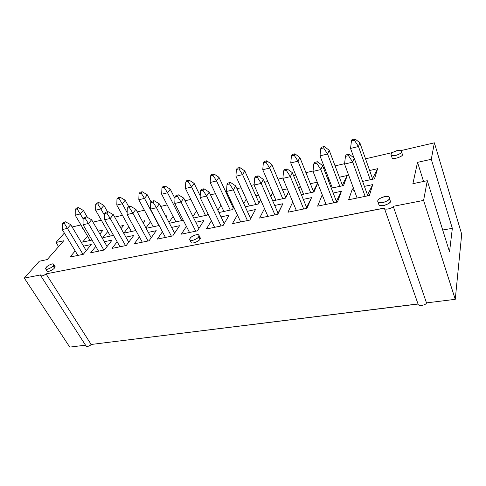 <?xml version="1.0" encoding="UTF-8"?>
<svg xmlns="http://www.w3.org/2000/svg" width="486" height="486" viewBox="0 0 486 486"><rect width="100%" height="100%" fill="white"/><g stroke="black" fill="none" stroke-linecap="round" stroke-linejoin="round"><path stroke-width="0.73" d="M40.781 275.75L86.119 346.093C87.638 346.737 89.321 346.196 91.161 344.471L46.018 273.873C43.971 275.55 42.227 276.176 40.781 275.75L40.897 274.869L24.3 278.101L39.311 261.225L47.209 259.585L63.733 240.752L55.993 242.465L58.569 246.639L55.993 242.465L64.365 233.061L55.993 242.465L63.733 240.752L47.209 259.585L39.311 261.225L24.3 278.101L40.897 274.869C39.232 276.826 44.299 275.848 46.018 273.873L384.305 208.057C383.74 210.317 392.603 208.609 393.235 206.319L423.592 200.414L427.285 180.695L412.887 183.684L417.529 162.348L431.289 159.299L434.375 142.823L400.847 150.611L434.375 142.823L431.289 159.299L452.338 228.341L449.538 251.87L427.285 180.695L423.592 200.414L455.254 299.327L461.7 234.209L434.375 142.823L461.7 234.209L455.254 299.327L426.501 302.887C426.058 305.433 417.65 306.459 418.027 303.938L91.161 344.471L418.057 304.048C417.936 306.52 426.113 305.317 426.501 302.887L455.254 299.327L423.592 200.414L393.235 206.319L426.501 302.887L393.235 206.319C392.664 208.5 384.037 210.341 384.335 208.148L46.018 273.873L91.161 344.471C89.685 346.573 84.704 347.18 86.119 345.096M392.603 152.525L365.521 158.819L392.603 152.525M344.586 163.685L335.079 165.89L344.586 163.685M324.782 168.284L323.719 168.533L324.782 168.284M313.045 171.011L305.937 172.664L313.045 171.011M295.701 175.039L293.52 175.549L295.701 175.039M282.919 178.01L278.01 179.152L282.919 178.01M267.841 181.515L264.639 182.262L267.841 181.515M254.111 184.704L251.226 185.379L254.111 184.704M241.123 187.724L236.986 188.683L241.123 187.724M226.531 191.113L226.075 191.217L226.531 191.113M215.48 193.683L210.487 194.843L215.48 193.683M190.846 199.406L185.075 200.748L190.846 199.406M167.166 204.91L160.672 206.416L167.166 204.91M144.391 210.201L137.234 211.866L144.391 210.201M122.454 215.298L114.696 217.102L122.454 215.298M101.325 220.207L93.008 222.138L101.325 220.207M80.949 224.939L72.122 226.992L80.949 224.939M402.426 154.566L401.545 151.851L402.426 154.566C403.726 156.267 391.831 160.386 392.008 157.561C391.85 160.386 403.726 156.267 402.426 154.566L401.545 151.851C402.839 153.533 390.944 157.671 391.115 154.87L391.115 154.262C389.881 152.568 401.728 148.485 401.539 151.28M389.881 199.892L390.386 201.362C390.307 202.741 388.12 204.144 383.812 205.566C379.858 205.766 378.23 205.122 378.928 203.634M226.373 193.197C227.412 193.55 227.655 194.078 227.108 194.771L227.29 193.726L226.215 191.411L226.026 192.456C226.579 191.763 226.336 191.241 225.304 190.895L226.215 191.411M198.446 237.053C200.287 237.368 200.779 238.067 199.928 239.155C200.111 240.57 191.812 244.616 191.059 242.326C191.842 244.61 200.111 240.564 199.928 239.155L200.165 237.721L198.944 235.285M81.885 227.029L83.063 229.04L83.525 229.319L83.045 228.499M52.84 266.17C55.24 265.97 55.762 266.595 54.402 268.029C54.049 269.141 47.889 272.591 47.081 271.085C47.914 272.585 54.049 269.135 54.402 268.029L54.991 266.334L53.667 264.226L53.071 265.915C52.713 267.014 46.565 270.471 45.745 268.983L46.364 267.264C46.747 266.158 52.865 262.744 53.667 264.226M374.499 178.842L362.617 181.412L374.499 178.842L377.592 168.709L374.499 178.842M369.633 170.483L377.592 168.709L372.179 179.34L377.592 168.709L369.633 170.483M313.968 191.952L301.375 194.686L313.968 191.952L317.698 183.252L313.968 191.952M298.902 188.665L300.178 185.998L298.902 188.665M310.366 183.72L317.273 182.177L310.366 183.72M258.43 203.986L245.272 206.836L258.43 203.986L260.636 199.868L258.43 203.986M243.784 203.573L246.293 199.132L243.784 203.573M255.903 195.888L258.607 195.287L255.903 195.888M207.291 215.067L193.701 218.014L207.291 215.067L208.032 213.883L207.291 215.067M192.93 216.477L196.557 210.948L192.93 216.477M159.122 225.504L146.122 228.323L159.122 225.504M145.915 227.94L150.52 221.683L145.915 227.94M165.677 216.039L166.801 215.79L166.078 216.805L166.801 215.79L165.677 216.039M113.536 235.382L102.807 237.709L107.783 231.524L102.807 237.709L113.536 235.382M119.829 226.282L123.584 225.443L121.123 228.59L123.584 225.443L119.829 226.282M337.472 202.061L317.613 206.143L321.993 195.402L322.455 195.305L321.993 195.402L322.868 196.362L321.993 195.402L317.613 206.143L337.472 202.061L341.458 191.259L337.472 202.061M333.171 193.021L341.458 191.259L335.826 202.401L341.458 191.259L333.171 193.021M277.773 214.332L259.597 218.068L264.493 208.591L259.597 218.068L277.773 214.332L282.901 203.725L277.773 214.332M274.705 205.469L282.901 203.725L277.433 214.405L282.901 203.725L274.705 205.469M223.062 225.583L206.356 229.015L211.392 220.784L206.356 229.015L223.062 225.583L229.125 215.17L223.062 225.583M221.039 216.89L229.125 215.17L221.039 216.89M172.724 235.929L157.324 239.094L162.433 231.761L157.324 239.094L172.724 235.929L179.571 225.717L172.724 235.929M171.594 227.412L179.571 225.717L171.594 227.412M126.269 245.479L112.023 248.407L117.156 241.755L112.023 248.407L126.269 245.479L133.759 235.467L126.269 245.479M125.904 237.138L133.759 235.467L125.904 237.138M83.258 254.324L70.045 257.039L75.172 250.922L70.045 257.039L83.258 254.324L91.277 244.507L83.258 254.324M83.549 246.153L91.277 244.507L83.549 246.153M104.356 249.986L90.645 252.805L95.772 246.432L90.645 252.805L104.356 249.986L112.126 240.072L104.356 249.986M104.332 241.73L112.126 240.072L104.332 241.73M149.044 240.795L134.239 243.838L139.361 236.87L134.239 243.838L149.044 240.795L156.225 230.686L149.044 240.795M148.309 232.369L156.225 230.686L148.309 232.369M197.377 230.862L181.345 234.155L186.424 226.409L181.345 234.155L197.377 230.862L203.853 220.547L197.377 230.862M195.822 222.26L203.853 220.547L195.822 222.26M249.834 220.079L232.417 223.657L237.399 214.861L232.417 223.657L249.834 220.079L255.454 209.563L249.834 220.079M247.307 211.301L255.454 209.563L247.307 211.301M306.958 208.33L287.973 212.236L292.754 201.921L287.973 212.236L306.958 208.33L311.544 197.626L306.958 208.33M303.3 199.382L311.544 197.626L305.992 208.53L311.544 197.626L303.3 199.382M369.409 195.494L348.62 199.77L352.38 188.939L353.638 188.671L352.38 188.939L354.592 191.259L352.38 188.939L348.62 199.77L369.409 195.494L372.738 184.601L369.409 195.494M364.409 186.375L372.738 184.601L367.015 195.986L372.738 184.601L364.409 186.375M92.024 240.041L82.571 242.089L87.553 236.153L82.571 242.089L92.024 240.041M98.196 231.117L103.123 230.012L99.867 234.003L103.123 230.012L98.196 231.117M135.886 230.54L123.784 233.159L128.76 226.707L123.784 233.159L135.886 230.54M142.307 221.264L144.798 220.705L143.176 222.867L144.798 220.705L142.307 221.264M183.21 220.286L169.438 223.268L183.21 220.286M168.97 222.369L173.101 216.434L168.97 222.369M232.344 209.642L218.955 212.54L232.344 209.642L233.802 207.133L232.344 209.642M217.85 210.231L220.936 205.189L217.85 210.231M230.291 201.611L231.142 201.417L230.291 201.611M285.616 198.1L272.719 200.894L285.616 198.1L288.581 191.964L285.616 198.1M270.781 196.417L272.682 192.742L270.781 196.417M282.573 189.929L287.287 188.878L282.573 189.929M343.572 185.543L331.312 188.197L343.572 185.543L347.283 175.476L343.572 185.543M328.208 180.154L329.119 179.534L328.396 179.699L329.727 181.114L328.396 179.699L328.208 180.154M339.362 177.244L347.283 175.476L341.968 185.889L347.283 175.476L339.362 177.244M384.365 208.233L418.027 303.938M24.3 278.101L69.777 347.119L85.524 345.169L69.777 347.119L24.3 278.101M423.561 181.472L417.529 162.348L412.887 183.684L427.285 180.695L449.538 251.87L452.338 228.341L431.289 159.299L417.529 162.348L423.561 181.472M442.697 230L452.338 228.341L442.697 230M285.282 198.167L285.695 197.322L285.282 198.167M288.526 191.83L285.695 197.322L288.526 191.83M313.033 192.158L313.397 191.302L313.033 192.158M317.644 183.125L313.397 191.302L317.644 183.125M53.071 265.915L54.402 268.029L53.071 265.915C54.298 264.639 53.934 263.983 51.972 263.959C49.141 264.955 47.27 266.055 46.364 267.264C45.113 268.539 45.465 269.201 47.415 269.25C50.283 268.242 52.172 267.136 53.071 265.915M198.695 236.7C198.871 238.104 190.585 242.156 189.819 239.896L190.081 238.432C189.947 237.016 198.191 233.019 198.938 235.279L198.695 236.7L199.928 239.155L198.695 236.7C199.728 235.327 198.877 234.671 196.137 234.75C192.723 235.917 190.7 237.144 190.081 238.432C189.011 239.811 189.85 240.473 192.59 240.424C196.046 239.24 198.081 238 198.695 236.7M377.914 201.617L378.94 204.503C379.05 207.899 391.746 203.452 390.386 201.362L389.383 198.446C390.738 200.518 378.011 204.989 377.914 201.617L377.908 200.748C376.632 198.659 389.298 194.266 389.365 197.632L390.386 201.362L389.371 197.638M389.383 198.446C390.033 196.964 388.387 196.35 384.444 196.593C380.198 198.002 378.023 199.388 377.908 200.748C377.203 202.231 378.831 202.869 382.792 202.65C387.099 201.222 389.298 199.819 389.383 198.446M401.545 151.851C402.098 150.636 400.579 150.223 396.977 150.617C393.131 151.96 391.175 153.175 391.115 154.262C390.513 155.484 392.02 155.909 395.634 155.532C399.535 154.177 401.503 152.95 401.545 151.851M77.894 255.423L62.257 229.574L77.894 255.423M83.033 254.366L67.42 228.377L62.257 229.574L62.263 223.645L64.201 223.189L65.458 221.804L63.526 222.266L62.263 223.645L63.526 222.266L65.458 221.804L70.731 224.66L67.42 228.377L83.033 254.366M86.241 250.667L70.731 224.66L86.241 250.667M62.263 223.645L62.257 229.574L67.42 228.377L64.201 223.189L62.263 223.645M64.201 223.189L67.42 228.377L70.731 224.66L65.458 221.804L64.201 223.189M90.086 240.461L75.209 215.183L90.086 240.461M83.112 218.791L80.281 213.949L75.209 215.183L75.245 209.387L77.153 208.919L78.337 207.613L76.436 208.087L75.245 209.387L76.436 208.087L78.337 207.613L83.404 210.45L80.281 213.949L83.112 218.791M87.468 217.449L83.404 210.45L87.468 217.449M75.245 209.387L75.209 215.183L80.281 213.949L77.153 208.919L75.245 209.387M77.153 208.919L80.281 213.949L83.404 210.45L78.337 207.613L77.153 208.919M98.561 251.177L83.045 224.751L98.561 251.177M103.889 250.077L88.409 223.505L83.045 224.751L83.112 218.694L85.123 218.22L86.344 216.823L84.333 217.303L83.112 218.694L84.333 217.303L86.344 216.823L91.629 219.757L88.409 223.505L103.889 250.077M107.09 246.499L91.629 219.757L107.09 246.499M83.112 218.694L83.045 224.751L88.409 223.505L85.123 218.22L83.112 218.694M85.123 218.22L88.409 223.505L91.629 219.757L86.344 216.823L85.123 218.22M120.006 246.767L104.648 219.739L120.006 246.767M125.54 245.63L110.219 218.445L104.648 219.739L104.763 213.554L106.853 213.056L108.038 211.647L105.948 212.145L104.763 213.554L105.948 212.145L108.038 211.647L113.329 214.66L110.219 218.445L125.54 245.63M128.729 242.186L113.329 214.66L128.729 242.186M104.763 213.554L104.648 219.739L110.219 218.445L106.853 213.056L104.763 213.554M106.853 213.056L110.219 218.445L113.329 214.66L108.038 211.647L106.853 213.056M110.377 236.062L95.627 210.231L110.377 236.062M104.727 215.717L100.894 208.956L95.627 210.231L95.718 204.32L97.692 203.834L98.846 202.516L96.872 203.008L95.718 204.32L96.872 203.008L98.846 202.516L103.925 205.426L100.894 208.956L104.727 215.717M107.497 211.775L103.925 205.426L107.497 211.775M95.718 204.32L95.627 210.231L100.894 208.956L97.692 203.834L95.718 204.32M97.692 203.834L100.894 208.956L103.925 205.426L98.846 202.516L97.692 203.834M131.414 231.506L116.816 205.098L131.414 231.506M127.15 212.655L122.284 203.774L116.816 205.098L116.962 199.06L119.009 198.555L120.121 197.231L118.08 197.735L116.962 199.06L118.08 197.735L120.121 197.231L125.206 200.214L122.284 203.774L127.15 212.655M128.741 206.708L125.206 200.214L128.741 206.708M116.962 199.06L116.816 205.098L122.284 203.774L119.009 198.555L116.962 199.06M119.009 198.555L122.284 203.774L125.206 200.214L120.121 197.231L119.009 198.555M142.283 242.186L127.095 214.526L142.283 242.186M148.03 241.007L132.891 213.184L127.095 214.526L127.277 208.208L129.452 207.692L130.588 206.271L128.419 206.787L127.277 208.208L128.419 206.787L130.588 206.271L135.886 209.369L132.891 213.184L148.03 241.007M151.213 237.745L135.886 209.369L151.213 237.745M127.277 208.208L127.095 214.526L132.891 213.184L129.452 207.692L127.277 208.208M129.452 207.692L132.891 213.184L135.886 209.369L130.588 206.271L129.452 207.692M153.242 226.78L138.814 199.764L153.242 226.78M158.867 225.559L144.494 198.391L138.814 199.764L139.02 193.598L141.147 193.076L142.216 191.739L140.096 192.268L139.02 193.598L140.096 192.268L142.216 191.739L147.301 194.807L144.494 198.391L158.867 225.559M151.128 202.079L147.301 194.807L151.128 202.079M139.02 193.598L138.814 199.764L144.494 198.391L141.147 193.076L139.02 193.598M141.147 193.076L144.494 198.391L147.301 194.807L142.216 191.739L141.147 193.076M165.428 237.429L150.447 209.108L165.428 237.429M171.406 236.196L156.48 207.704L150.447 209.108L150.696 202.644L152.962 202.103L154.05 200.675L151.79 201.21L150.696 202.644L151.79 201.21L154.05 200.675L159.341 203.859L156.48 207.704L171.406 236.196M174.583 233.159L159.341 203.859L174.583 233.159M150.696 202.644L150.447 209.108L156.48 207.704L152.962 202.103L150.696 202.644M152.962 202.103L156.48 207.704L159.341 203.859L154.05 200.675L152.962 202.103M175.896 221.871L161.668 194.224L175.896 221.871M181.746 220.601L167.573 192.796L161.668 194.224L161.941 187.924L164.153 187.377L165.173 186.035L162.968 186.581L161.941 187.924L162.968 186.581L165.173 186.035L170.258 189.188L167.573 192.796L181.746 220.601M175.003 198.555L170.258 189.188L175.003 198.555M161.941 187.924L161.668 194.224L167.573 192.796L164.153 187.377L161.941 187.924M164.153 187.377L167.573 192.796L170.258 189.188L165.173 186.035L164.153 187.377M189.51 232.478L174.76 203.464L189.51 232.478M195.737 231.196L181.047 202.006L174.76 203.464L175.082 196.854L177.439 196.289L178.471 194.85L176.12 195.408L175.082 196.854L176.12 195.408L178.471 194.85L183.763 198.124L181.047 202.006L195.737 231.196M198.902 228.432L183.763 198.124L198.902 228.432M175.082 196.854L174.76 203.464L181.047 202.006L177.439 196.289L175.082 196.854M177.439 196.289L181.047 202.006L183.763 198.124L178.471 194.85L177.439 196.289M214.581 227.327L200.092 197.583L214.581 227.327M221.057 225.99L206.641 196.065L200.092 197.583L200.493 190.816L202.948 190.233L203.926 188.781L201.471 189.364L200.493 190.816L201.471 189.364L203.926 188.781L209.205 192.152L206.641 196.065L221.057 225.99M224.234 223.572L209.205 192.152L224.234 223.572M200.493 190.816L200.092 197.583L206.641 196.065L202.948 190.233L200.493 190.816M202.948 190.233L206.641 196.065L209.205 192.152L203.926 188.781L202.948 190.233M199.436 216.768L185.433 188.465L199.436 216.768M205.517 215.45L191.575 186.976L185.433 188.465L185.774 182.025L188.076 181.454L189.048 180.099L186.752 180.671L185.774 182.025L186.752 180.671L189.048 180.099L194.121 183.344L191.575 186.976L205.517 215.45M200.196 195.834L194.121 183.344L200.196 195.834M185.774 182.025L185.433 188.465L191.575 186.976L188.076 181.454L185.774 182.025M188.076 181.454L191.575 186.976L194.121 183.344L189.048 180.099L188.076 181.454M223.912 211.465L210.165 182.475L223.912 211.465M230.236 210.098L216.556 180.926L210.165 182.475L210.578 175.883L212.971 175.294L213.889 173.927L211.495 174.523L210.578 175.883L211.495 174.523L213.889 173.927L218.949 177.262L216.556 180.926L230.236 210.098M233.286 208.026L218.949 177.262L233.286 208.026M210.578 175.883L210.165 182.475L216.556 180.926L212.971 175.294L210.578 175.883M212.971 175.294L216.556 180.926L218.949 177.262L213.889 173.927L212.971 175.294M240.698 221.956L226.506 191.454L240.698 221.956M247.453 220.565L233.347 189.868L226.506 191.454L226.992 184.522L229.556 183.915L230.467 182.45L227.91 183.058L226.992 184.522L227.91 183.058L230.467 182.45L235.728 185.925L233.347 189.868L247.453 220.565M250.636 218.585L235.728 185.925L250.636 218.585M226.992 184.522L226.506 191.454L233.347 189.868L229.556 183.915L226.992 184.522M229.556 183.915L233.347 189.868L235.728 185.925L230.467 182.45L229.556 183.915M249.379 205.949L235.917 176.23L249.379 205.949M255.958 204.521L242.575 174.62L235.917 176.23L236.409 169.486L238.905 168.873L239.756 167.5L237.271 168.12L236.409 169.486L237.271 168.12L239.756 167.5L244.804 170.932L242.575 174.62L255.958 204.521M259.02 202.893L244.804 170.932L259.02 202.893M236.409 169.486L235.917 176.23L242.575 174.62L238.905 168.873L236.409 169.486M238.905 168.873L242.575 174.62L244.804 170.932L239.756 167.5L238.905 168.873M267.932 216.355L254.081 185.057L267.932 216.355M274.979 214.909L261.219 183.398L254.081 185.057L254.658 177.955L257.331 177.317L258.169 175.841L255.502 176.479L254.658 177.955L255.502 176.479L258.169 175.841L263.412 179.425L261.219 183.398L274.979 214.909M278.041 213.154L263.412 179.425L278.041 213.154M254.658 177.955L254.081 185.057L261.219 183.398L257.331 177.317L254.658 177.955M257.331 177.317L261.219 183.398L263.412 179.425L258.169 175.841L257.331 177.317M296.357 210.511L282.888 178.368L296.357 210.511M303.714 208.998L290.349 176.637L282.888 178.368L283.563 171.09L286.357 170.422L287.117 168.94L284.328 169.602L283.563 171.09L284.328 169.602L287.117 168.94L292.329 172.639L290.349 176.637L303.714 208.998M306.538 207.267L292.329 172.639L306.538 207.267M283.563 171.09L282.888 178.368L290.349 176.637L286.357 170.422L283.563 171.09M286.357 170.422L290.349 176.637L292.329 172.639L287.117 168.94L286.357 170.422M275.896 200.202L262.756 169.723L275.896 200.202M282.755 198.719L269.7 168.041L262.756 169.723L263.339 162.822L265.945 162.178L266.723 160.799L264.129 161.443L263.339 162.822L264.129 161.443L266.723 160.799L271.747 164.335L269.7 168.041L282.755 198.719M285.695 197.322L271.747 164.335L285.695 197.322M263.339 162.822L262.756 169.723L269.7 168.041L265.945 162.178L263.339 162.822M265.945 162.178L269.7 168.041L271.747 164.335L266.723 160.799L265.945 162.178M303.537 194.218L290.762 162.938L303.537 194.218M310.682 192.669L298.009 161.182L290.762 162.938L291.436 155.866L294.151 155.192L294.862 153.807L292.147 154.481L291.436 155.866L292.147 154.481L294.862 153.807L299.856 157.458L298.009 161.182L310.682 192.669M313.397 191.302L299.856 157.458L313.397 191.302M291.436 155.866L290.762 162.938L298.009 161.182L294.151 155.192L291.436 155.866M294.151 155.192L298.009 161.182L299.856 157.458L294.862 153.807L294.151 155.192M326.045 204.412L313.008 171.376L326.045 204.412M333.736 202.826L320.821 169.565L313.008 171.376L313.792 163.91L316.72 163.211L317.394 161.716L314.472 162.415L313.792 163.91L314.472 162.415L317.394 161.716L322.564 165.544L320.821 169.565L333.736 202.826M336.3 201.125L322.564 165.544L336.3 201.125M313.792 163.91L313.008 171.376L320.821 169.565L316.72 163.211L313.792 163.91M316.72 163.211L320.821 169.565L322.564 165.544L317.394 161.716L316.72 163.211M357.095 198.027L344.544 164.055L357.095 198.027M365.138 196.374L352.721 162.16L344.544 164.055L345.443 156.389L348.511 155.66L349.088 154.159L346.032 154.888L345.443 156.389L346.032 154.888L349.088 154.159L354.209 158.114L352.721 162.16L365.138 196.374M367.416 194.698L354.209 158.114L367.416 194.698M345.443 156.389L344.544 164.055L352.721 162.16L348.511 155.66L345.443 156.389M348.511 155.66L352.721 162.16L354.209 158.114L349.088 154.159L348.511 155.66M332.363 187.967L319.995 155.854L332.363 187.967M339.823 186.351L327.57 154.019L319.995 155.854L320.772 148.601L323.609 147.902L324.235 146.511L321.404 147.209L320.772 148.601L321.404 147.209L324.235 146.511L329.192 150.271L327.57 154.019L339.823 186.351M342.29 185.026L329.192 150.271L342.29 185.026M320.772 148.601L319.995 155.854L327.57 154.019L323.609 147.902L320.772 148.601M323.609 147.902L327.57 154.019L329.192 150.271L324.235 146.511L323.609 147.902M353.978 157.932L350.552 148.449L353.978 157.932M370.259 179.759L358.474 146.529L350.552 148.449L351.439 141.013L354.409 140.272L354.944 138.881L351.986 139.616L351.439 141.013L351.986 139.616L354.944 138.881L359.853 142.769L358.474 146.529L370.259 179.759M372.452 178.471L359.853 142.769L372.452 178.471M351.439 141.013L350.552 148.449L358.474 146.529L354.409 140.272L351.439 141.013M354.409 140.272L358.474 146.529L359.853 142.769L354.944 138.881L354.409 140.272M418.057 304.048L384.335 208.148M45.745 268.983L47.087 271.091M189.819 239.896L191.065 242.332M391.115 154.87L392.014 157.567"/></g></svg>
